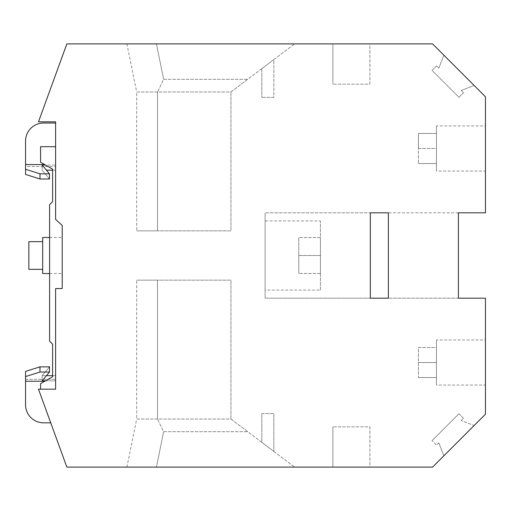 <?xml version="1.0" encoding="UTF-8"?>
<svg xmlns="http://www.w3.org/2000/svg" width="511" height="511" viewBox="0 0 511 511"><rect width="100%" height="100%" fill="white"/><g stroke="black" fill="none" stroke-linecap="round" stroke-linejoin="round"><path stroke-width="0.38" stroke-dasharray="2.56 1.92" d="M458.399 212.819L370.322 212.819L370.322 298.181L388.36 298.181L388.36 212.819L458.399 212.819L458.399 298.181L458.399 212.819L485.45 212.819L485.45 96.79L432.549 43.889L66.852 43.889L38.478 121.835L55.61 121.835L55.61 219.404L62.221 225.44L55.61 219.404L55.61 146.689L55.61 219.404L62.221 225.44L62.221 288.562L62.221 225.44L55.61 219.404L62.221 225.44L62.221 288.562L55.61 288.562L62.221 288.562L55.61 288.562L55.61 389.165L55.61 288.562L62.221 288.562L55.61 288.562L55.61 389.165L40.58 389.165L55.61 389.165L55.61 288.562L55.61 389.165L40.58 389.165L55.61 389.165L55.61 375.662L55.61 389.165L55.61 375.662L55.61 389.165L38.478 389.165L55.61 389.165L40.58 389.165L40.58 383.646L40.58 389.165L40.58 383.646L52.601 376.703L52.601 375.662L55.61 375.662L42.138 375.662L49.497 366.853L42.138 375.662L42.138 380.829L49.497 372.021L49.497 366.853L39.979 366.853L25.55 371.401L25.55 381.251L44.732 381.251M458.399 298.181L388.36 298.181L485.45 298.181L485.45 414.21L432.549 467.111L66.852 467.111L38.478 389.165L55.61 389.165L38.478 389.165L50.73 422.821L38.478 389.165M28.859 241.671L28.859 269.329M55.61 146.689L40.58 146.689L55.61 146.689L55.61 219.404L55.61 146.689L40.58 146.689L40.58 162.223L52.601 169.16L52.601 170.176L55.61 170.176L55.61 123.017L55.61 170.176L46.456 170.176M52.601 201.692L49.599 204.7L52.601 201.692L52.601 169.16L40.58 162.223L40.58 146.689L40.58 162.223L52.601 169.16L52.601 201.692L49.599 204.7L49.599 341.169L52.601 344.171L52.601 376.703L40.58 383.646L52.601 376.703L52.601 344.171L49.599 341.169L52.601 344.171M49.599 204.7L49.599 341.169L49.599 204.7M62.221 225.44L62.221 288.562L62.221 225.44M46.456 375.662L42.138 375.662L42.138 380.829L55.61 380.829L45.46 380.829M25.55 379.315L55.61 379.315L25.55 379.315L25.55 371.401L25.55 404.782L25.55 379.315M25.55 381.251L25.55 404.782A18.038 18.038 0 0 0 43.588 422.821L50.73 422.821L43.588 422.821A18.038 18.038 0 0 1 25.55 404.782A18.038 18.038 0 0 0 43.588 422.821L50.73 422.821M49.497 372.021L39.979 372.021L25.55 376.569M39.979 372.021L39.979 366.853M44.681 164.587L25.55 164.587L25.55 169.269L39.979 173.817L39.979 178.984L49.497 178.984L42.138 170.176L42.138 165.008L55.61 165.008L55.61 123.017L55.61 170.176L55.61 165.008L45.402 165.008M25.55 166.522L25.55 174.436L25.55 166.522L55.61 166.522L25.55 166.522L25.55 141.055L25.55 166.522M25.55 164.587L25.55 141.055A18.038 18.038 0 0 1 43.588 123.017L55.61 123.017L43.588 123.017A18.038 18.038 0 0 0 25.55 141.055A18.038 18.038 0 0 1 43.588 123.017L55.61 123.017M49.497 173.817L42.138 165.008L42.138 170.176L49.497 178.984L49.497 173.817L39.979 173.817M39.979 178.984L25.55 174.436L25.55 169.269M443.867 55.207L474.131 85.471L443.867 55.207L438.853 68.084L436.605 65.842L432.057 70.39L458.948 97.275L463.496 92.727L461.248 90.485L474.131 85.471L461.248 90.485L463.496 92.727L458.948 97.275L432.057 70.39L436.605 65.842L438.853 68.084L443.867 55.207M126.907 43.889L294.623 43.889L126.907 43.889L136.699 91.98L230.927 91.98L247.707 79.307L163.635 79.307L157.497 91.98L163.635 79.307L247.707 79.307L294.623 43.889L230.927 91.98L230.927 230.851L136.699 230.851L136.699 91.98L230.927 91.98L230.927 230.851L157.497 230.851L157.497 91.98L157.497 230.851L136.699 230.851M369.887 43.889L332.885 43.889L369.887 43.889L369.887 84.162L332.885 84.162L369.887 84.162L369.887 43.889M332.885 43.889L332.885 84.162L332.885 43.889M261.811 413.61L273.839 413.61L261.811 413.61L261.811 442.341L273.839 451.417L273.839 413.61L273.839 451.417L261.811 442.341L261.811 413.61M273.839 97.39L261.811 97.39L273.839 97.39L273.839 59.583L261.811 68.659L273.839 59.583L273.839 97.39M261.811 68.659L261.811 97.39L261.811 68.659M42.681 237.462L42.681 273.538M42.681 245.063L42.681 269.329L42.681 245.063M62.221 267.33L62.221 237.462L62.221 267.33M485.45 171.032L485.45 125.949L485.45 171.032L436.451 171.032L436.451 125.949L485.45 125.949M436.451 125.949L436.451 171.032M436.451 148.49L436.451 133.46L436.451 163.52L436.451 148.49L418.42 148.49L418.42 163.52L418.42 133.46L418.42 148.49L436.451 148.49M436.451 133.46L418.42 133.46L436.451 133.46M436.451 163.52L418.42 163.52L436.451 163.52M485.45 385.051L485.45 339.968L485.45 385.051L436.451 385.051L436.451 339.968L485.45 339.968M436.451 339.968L436.451 385.051M436.451 347.48L436.451 377.54L436.451 347.48L418.42 347.48L418.42 377.54L418.42 347.48L436.451 347.48M436.451 362.51L418.42 362.51L436.451 362.51M436.451 377.54L418.42 377.54L436.451 377.54M370.322 298.181L265.12 298.181L265.12 212.819L265.12 298.181L370.322 298.181L370.322 212.819L265.12 212.819L370.322 212.819M388.36 212.819L388.36 298.181M265.12 220.931L265.12 290.069L265.12 220.931L320.429 220.931L320.429 290.069L265.12 290.069M320.429 290.069L320.429 220.931M320.429 255.5L320.429 273.462L320.429 237.538L320.429 255.5L298.782 255.5L298.782 237.538L298.782 273.462L298.782 255.5L320.429 255.5M320.429 273.462L298.782 273.462L320.429 273.462M320.429 237.538L298.782 237.538L320.429 237.538M474.131 425.529L443.867 455.793L474.131 425.529L461.248 420.515L474.131 425.529M438.853 442.916L443.867 455.793L438.853 442.916L436.605 445.158L432.057 440.61L436.605 445.158L438.853 442.916M458.948 413.725L432.057 440.61L458.948 413.725L463.496 418.273L461.248 420.515L463.496 418.273L458.948 413.725M126.907 467.111L294.623 467.111L126.907 467.111L136.699 419.02L230.927 419.02L247.707 431.693L163.635 431.693L157.497 419.02L163.635 431.693L247.707 431.693L294.623 467.111L230.927 419.02L230.927 280.149L136.699 280.149L136.699 419.02L230.927 419.02L230.927 280.149L157.497 280.149L157.497 419.02L157.497 280.149L136.699 280.149M369.887 467.111L332.885 467.111L369.887 467.111L369.887 426.838L332.885 426.838L369.887 426.838L369.887 467.111M332.885 467.111L332.885 426.838L332.885 467.111M156.423 467.111L163.635 431.693L156.423 467.111M156.423 43.889L163.635 79.307L156.423 43.889M49.599 237.462L62.221 237.462M49.599 273.538L62.221 273.538"/><path stroke-width="0.77" d="M55.61 389.165L55.61 288.562L62.221 288.562L62.221 225.44L55.61 219.404L55.61 121.835L38.478 121.835L66.852 43.889L432.549 43.889L485.45 96.79L485.45 212.819L458.399 212.819L458.399 298.181L485.45 298.181L485.45 414.21L432.549 467.111L66.852 467.111L38.478 389.165L55.61 389.165M370.322 212.819L370.322 298.181L388.36 298.181L388.36 212.819L370.322 212.819L370.322 298.181M42.681 269.329L28.859 269.329L28.859 241.671L42.681 241.671M46.456 170.176L52.601 170.176L52.601 201.692L52.601 169.16L40.58 162.223L40.58 146.689L55.61 146.689M46.456 375.662L52.601 375.662L52.601 344.171L49.599 341.169L49.599 204.7L52.601 201.692M38.478 389.165L40.58 389.165L40.58 383.646L52.601 376.703L52.601 344.171M39.979 366.853L25.55 371.401L25.55 376.569L39.979 372.021L49.497 372.021L49.497 366.853L39.979 366.853L39.979 372.021M49.497 372.021L42.138 380.829L45.46 380.829M25.55 376.569L25.55 381.251L44.732 381.251M25.55 381.251L25.55 404.782A18.038 18.038 0 0 0 43.588 422.821L50.73 422.821M25.55 169.269L25.55 174.436L39.979 178.984L49.497 178.984L49.497 173.817L39.979 173.817L25.55 169.269L25.55 164.587L44.681 164.587M45.402 165.008L42.138 165.008L49.497 173.817M25.55 164.587L25.55 141.055A18.038 18.038 0 0 1 43.588 123.017L55.61 123.017M39.979 178.984L39.979 173.817M49.599 273.538L42.681 273.538L42.681 237.462L49.599 237.462M458.399 212.819L458.399 298.181M388.36 298.181L388.36 212.819"/></g></svg>
